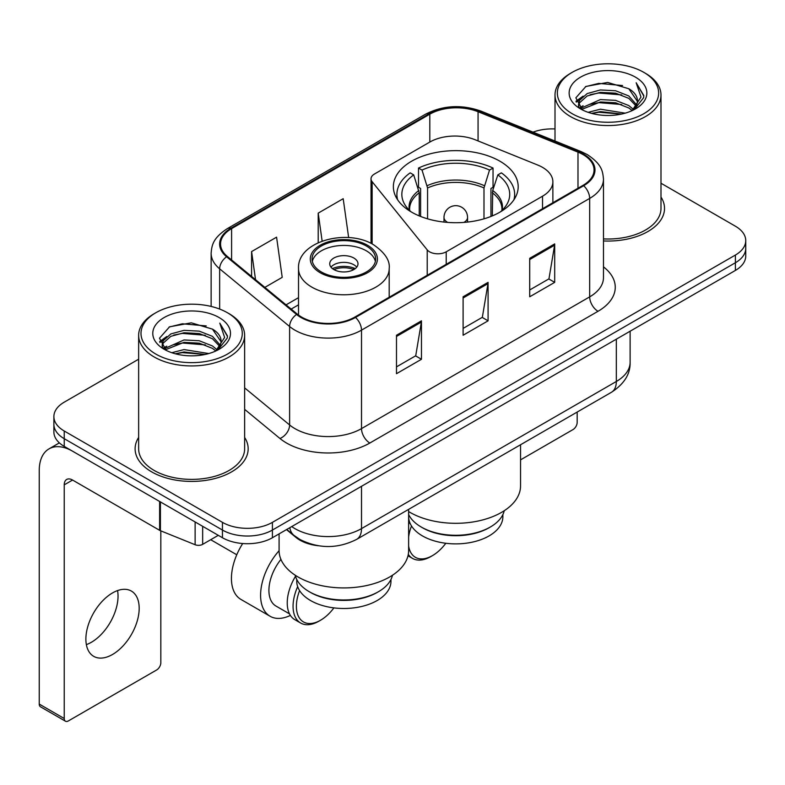 <?xml version="1.0" encoding="UTF-8"?>
<svg xmlns="http://www.w3.org/2000/svg" width="785" height="785" viewBox="0 0 785 785"><rect width="100%" height="100%" fill="white"/><g stroke="black" fill="none" stroke-linecap="round" stroke-linejoin="round"><path stroke-width="1.18" d="M542.523 167.362A35.325 20.4 0 0 0 537.813 165.076L475.121 139.74A35.325 20.4 0 0 0 429.876 142.026L374.474 174.005A11.775 6.8 0 0 0 371.03 178.813A11.775 6.8 0 0 0 372.129 181.688L427.217 249.885A11.775 6.8 0 0 0 446.214 251.818L542.523 196.211A35.325 20.4 0 0 0 552.875 181.786A35.325 20.4 0 0 0 542.523 167.362M499.908 161.2A62.417 36.031 0 0 0 431.887 153.389A62.417 36.031 0 0 0 393.363 186.683A62.417 36.031 0 0 0 411.644 212.166A62.417 36.031 0 0 0 479.664 219.977A62.417 36.031 0 0 0 518.188 186.683A62.417 36.031 0 0 0 499.908 161.2M318.298 545.752A35.325 20.4 180 0 1 295.945 537.411L286.486 529.61M138.641 359.206L64.233 402.165A35.325 20.4 0 0 0 53.88 416.59L53.88 431.976A35.325 20.4 0 0 0 64.233 446.39L222.449 537.735A35.325 20.4 0 0 0 272.415 537.735L735.398 270.433A35.325 20.4 0 0 0 745.75 256.008L745.75 248.315A35.325 20.4 0 0 1 735.398 262.739A35.325 20.4 0 0 0 745.75 248.315L745.75 240.622A35.325 20.4 0 0 0 735.398 226.208L660.99 183.239M53.88 416.59A35.325 20.4 0 0 0 64.233 431.004L222.449 522.359A35.325 20.4 0 0 0 272.415 522.359L272.415 530.052L735.398 262.739L272.415 530.052A35.325 20.4 0 0 1 222.449 530.052A35.325 20.4 0 0 0 272.415 530.052L272.415 537.735M64.233 431.004L64.233 438.697L222.449 530.052L64.233 438.697A35.325 20.4 0 0 1 53.88 424.283A35.325 20.4 0 0 0 64.233 438.697L64.233 446.39M138.641 437.441A56.53 32.636 0 0 0 135.108 448.794A56.53 32.636 0 0 0 151.672 471.873A56.53 32.636 0 0 0 213.265 478.948A56.53 32.636 0 0 0 248.168 448.794A56.53 32.636 0 0 0 244.635 437.441A56.53 32.636 0 0 1 248.168 448.794A56.53 32.636 0 0 1 213.265 478.948A56.53 32.636 0 0 1 151.672 471.873A56.53 32.636 0 0 1 135.108 448.794A56.53 32.636 0 0 1 138.641 437.441M583.019 154.566A37.68 21.754 180 0 1 594.049 169.952A37.68 21.754 180 0 1 583.019 185.338L354.849 317.061A37.68 21.754 180 0 1 297.338 314.157L227.375 256.479A37.68 21.754 180 0 1 220.556 243.998A37.68 21.754 180 0 1 231.595 228.612L429.807 114.178A37.68 21.754 180 0 1 478.065 111.735L577.986 152.133A37.68 21.754 180 0 1 583.019 154.566M583.677 154.184A38.622 22.304 0 0 0 578.525 151.682L478.605 111.293A38.622 22.304 0 0 0 429.14 113.796L230.927 228.229A38.622 22.304 0 0 0 226.6 256.783L296.563 314.471A38.622 22.304 0 0 0 355.517 317.454L583.677 185.721A38.622 22.304 0 0 0 583.677 154.184M396.484 335.244L396.484 373.699L421.466 359.275L421.466 320.82L396.484 335.244M396.484 366.88L415.726 355.772L421.368 322.095A9.42 5.436 -120 0 0 421.466 320.82M415.559 355.87L421.466 359.275M529.718 258.314L529.718 296.779L554.701 282.355L554.701 243.899L529.718 258.314M529.718 289.959L548.96 278.852L554.602 245.175A9.42 5.436 -120 0 0 554.701 243.899M548.793 278.94L554.701 282.355M463.101 296.779L463.101 335.244L488.084 320.82L488.084 282.355L463.101 296.779M463.101 328.415L482.343 317.307L487.985 283.63A9.42 5.436 -120 0 0 488.084 282.355M482.176 317.405L488.084 320.82M603.469 240.946A56.53 32.636 0 0 0 664.522 208.417A56.53 32.636 0 0 0 660.99 197.055A56.53 32.636 0 0 1 664.522 208.417A56.53 32.636 0 0 1 603.469 240.946M272.415 522.359L735.398 255.047A35.325 20.4 0 0 0 745.75 240.622M555.005 128.946A35.325 20.4 0 0 0 533.035 132.145M264.849 287.379L282.217 277.35L276.575 237.168L251.592 251.583L251.592 276.448M348.658 237.619L343.192 198.703L318.21 213.127L318.21 242.663M318.21 213.127L322.135 241.073M251.592 251.583L255.537 279.695M520.543 459.873L573.021 429.572A5.887 3.395 120 0 0 577.181 422.359L577.181 412.056M572.187 113.697A50.642 29.231 0 0 0 643.808 113.707A50.642 29.231 0 0 0 643.808 72.357L645.466 73.319A52.997 30.595 0 0 1 660.99 94.956A52.997 30.595 0 0 1 628.275 123.216A52.997 30.595 0 0 1 570.528 116.582A52.997 30.595 0 0 1 555.005 94.956A52.997 30.595 0 0 1 570.528 73.319L572.187 72.357A50.642 29.231 0 0 0 572.187 113.697M603.469 238.895A52.997 30.595 0 0 0 660.99 208.417L660.99 94.956M588.161 112.324L600.378 109.194L625.154 113.158M591.654 113.383L600.378 111.598L621.534 114.06M580.537 108.389L600.378 99.577L615.617 100.372L628.814 105.573L633.387 109.37M581.754 109.4L600.378 101.981L615.617 102.776L628.814 107.977L632.121 110.508M578.908 106.76L578.555 104.385L579.556 100.372L587.18 93.562L600.378 89.961L615.617 90.766L628.814 95.966L636.596 104.797M578.643 105.592L579.556 102.776L587.18 95.966L600.378 92.365L615.617 93.17L628.814 98.37L636.046 105.936M631.817 110.754A29.438 16.995 0 0 0 637.44 100.774A29.438 16.995 0 0 0 628.814 88.754L637.42 101.353M635.477 77.165A38.858 22.441 0 0 0 580.606 77.116A38.858 22.441 0 0 0 580.351 108.801A38.858 22.441 0 0 0 580.517 108.899A38.858 22.441 0 0 0 635.644 108.801A38.858 22.441 0 0 0 635.477 77.165M628.814 88.754L607.659 82.435L585.924 86.438L575.847 97.821L582.529 109.969M634.231 109.586L643.621 97.674L643.808 95.534L636.174 82.768L640.982 97.075L632.131 110.616M645.466 73.319L643.808 72.357A50.642 29.231 0 0 0 572.187 72.357M636.174 82.768L643.798 96.015M585.424 86.684L598.729 83.396L622.574 85.536M576.229 102.158L580.576 98.753M590.134 94.681L598.729 93.013L621.73 94.906M590.134 104.297L598.729 102.629L621.73 104.523M591.9 113.452L598.729 112.245L621.494 114.07M575.974 101.216L583.108 96.143M579.772 107.673L583.108 105.759M490.331 527.02L489.084 527.746A47.11 27.2 0 0 1 422.467 527.746L421.221 527.02A48.876 28.221 0 0 0 490.331 527.02A48.876 28.221 0 0 0 504.235 510.731M408.671 514.587L408.671 516.687A47.11 27.2 0 0 0 422.467 535.919A47.11 27.2 0 0 0 473.806 541.807A47.11 27.2 0 0 0 502.881 516.687L502.881 514.587M419.239 215.895L419.239 192.767L413.705 174.888A53.939 31.135 0 0 0 404.854 204.64A53.939 31.135 0 0 0 411.193 211.901M420.603 216.454L420.603 188.488L418.513 187.281L418.513 168.049A58.885 33.99 0 0 1 493.039 168.049L489.526 170.08A53.939 31.135 0 0 0 422.026 170.08L427.56 187.958L427.56 218.829M483.992 218.829L483.992 187.958L489.526 170.08M408.632 511.555A64.772 37.395 0 0 0 409.976 512.36A64.772 37.395 0 0 0 480.557 520.465A64.772 37.395 0 0 0 520.543 485.915L520.543 444.752M493.039 168.049L493.039 187.281L490.949 188.488L490.949 216.454M413.705 174.888L410.182 172.857A58.885 33.99 0 0 0 396.896 194.376A58.885 33.99 0 0 0 397.652 199.812M422.026 170.08L418.513 168.049M513.9 199.812A58.885 33.99 0 0 0 514.656 194.376A58.885 33.99 0 0 0 501.37 172.857L497.847 174.888L492.705 190.5L492.313 215.895M500.359 211.901A53.939 31.135 0 0 0 506.698 204.64A53.939 31.135 0 0 0 497.847 174.888M408.632 514.499A48.876 28.221 0 0 0 421.221 527.02L422.467 527.746M408.632 546.007A34.147 19.713 120 0 0 432.457 555.623A34.147 19.713 120 0 0 445.811 543.269M408.288 554.367A36.502 21.077 120 0 0 412.537 558.4A36.502 21.077 120 0 0 430.798 556.585L432.457 555.623M411.507 525.979A34.147 19.713 120 0 0 408.632 536.989M409.584 522.025A36.502 21.077 120 0 0 408.632 524.302M366.34 246.009A31.792 18.359 0 0 0 331.692 242.025A31.792 18.359 0 0 0 312.057 258.991A31.792 18.359 0 0 0 321.379 271.973A31.792 18.359 0 0 0 356.027 275.947A31.792 18.359 0 0 0 375.652 258.991A31.792 18.359 0 0 0 366.34 246.009M375.377 261.395A31.792 18.359 0 0 0 366.34 250.817A31.792 18.359 0 0 0 333.645 246.411A31.792 18.359 0 0 0 312.332 261.395M392.461 575.248A48.994 28.28 180 0 1 378.498 591.684L377.163 592.449A47.11 27.2 180 0 1 310.546 592.449L309.221 591.684A48.994 28.28 180 0 1 295.258 575.248M390.959 579.458L390.959 581.302A47.11 27.2 180 0 1 361.885 606.422A47.11 27.2 180 0 1 310.546 600.535A47.11 27.2 180 0 1 296.75 581.302L296.75 579.458M378.498 591.684A48.994 28.28 180 0 1 309.221 591.684L310.546 592.449M279.087 533.888L279.087 550.53A64.772 37.395 0 0 0 298.055 576.975A64.772 37.395 0 0 0 368.646 585.08A64.772 37.395 0 0 0 408.632 550.53L408.632 509.367M353.849 258.029A14.13 8.154 0 0 0 338.453 256.263A14.13 8.154 0 0 0 329.729 263.799A14.13 8.154 0 0 0 333.87 269.569A14.13 8.154 0 0 0 349.266 271.335A14.13 8.154 0 0 0 357.989 263.799A14.13 8.154 0 0 0 353.849 258.029M356.733 267.165A14.13 8.154 0 0 0 353.849 264.761A14.13 8.154 0 0 0 330.985 267.165M332.438 268.607A18.84 10.882 180 0 1 354.447 268.264L354.447 269.196M333.988 269.638A16.485 9.518 180 0 1 352.75 269.245L354.447 268.264M352.465 270.266L352.75 269.245M242.693 543.534A45.932 26.513 120 0 0 231.438 578.417A45.932 26.513 120 0 0 240.956 599.436L270.099 616.264A45.932 26.513 -60 0 1 260.591 595.246A45.932 26.513 -60 0 1 279.087 550.707M290.401 615.401A45.932 26.513 -60 0 1 270.099 616.264M299.585 590.595A34.147 19.713 120 0 0 296.396 606.305A34.147 19.713 120 0 0 320.545 620.238A34.147 19.713 120 0 0 333.9 607.884M297.672 586.64A36.502 21.077 120 0 0 293.06 606.305A36.502 21.077 120 0 0 300.626 623.015A36.502 21.077 120 0 0 318.877 621.2L320.545 620.238M289.518 613.88L275.986 606.069A34.147 19.713 -60 0 1 268.912 590.438A34.147 19.713 -60 0 1 280.932 559.391M295.513 576.268A36.502 21.077 120 0 0 287.232 602.939A36.502 21.077 120 0 0 294.797 619.65L300.626 623.015M117.564 590.585A37.68 21.754 -60 0 1 91.394 642.267A37.68 21.754 -60 0 1 86.36 644.622M112.53 654.474A37.68 21.754 120 0 0 137.149 621.269A37.68 21.754 120 0 0 131.37 591.066A37.68 21.754 120 0 0 112.53 592.93A37.68 21.754 120 0 0 87.91 626.145A37.68 21.754 120 0 0 93.69 656.338A37.68 21.754 120 0 0 112.53 654.474M202.667 526.323L202.667 544.348L218.289 535.331M159.63 501.468L72.563 451.198A47.11 27.2 -120 0 0 49.004 448.873A47.11 27.2 -120 0 0 39.25 470.431L39.25 704.086L64.233 718.51L64.233 484.855A11.775 6.8 60 0 1 66.666 479.468A11.775 6.8 60 0 1 72.563 480.047L159.63 530.317L159.63 501.468A5.887 3.395 0 0 0 160.415 501.85M64.233 718.51A5.887 3.395 120 0 0 65.449 721.209L40.467 706.785A5.887 3.395 -60 0 1 39.25 704.086M65.449 721.209A5.887 3.395 120 0 0 68.393 720.915L156.666 669.958A5.887 3.395 120 0 0 160.827 662.746L160.827 530.866M202.667 544.348A5.887 3.395 180 0 1 195.131 544.731L160.415 530.699A5.887 3.395 180 0 1 159.63 530.317M155.832 354.084A50.642 29.231 0 0 0 227.444 354.084A50.642 29.231 0 0 0 227.444 312.744L229.112 313.706A52.997 30.595 0 0 1 244.635 335.332A52.997 30.595 0 0 1 211.921 363.602A52.997 30.595 0 0 1 154.164 356.969A52.997 30.595 0 0 1 138.641 335.332A52.997 30.595 0 0 1 154.164 313.706L155.832 312.744A50.642 29.231 0 0 0 155.832 354.084M138.641 335.332L138.641 448.794A52.997 30.595 0 0 0 154.164 470.431A52.997 30.595 0 0 0 211.921 477.064A52.997 30.595 0 0 0 244.635 448.794L244.635 335.332M171.797 352.7L184.014 349.57L208.79 353.544M175.3 353.77L184.014 351.974L205.17 354.447M164.212 348.746L184.014 339.954L199.253 340.759L212.46 345.959L217.033 349.757M165.399 349.776L184.014 342.358L199.253 343.163L212.46 348.363L215.767 350.895M162.544 347.137L162.201 344.772L163.201 340.759L170.816 333.939L184.014 330.348L199.253 331.142L212.46 336.343L220.242 345.174M162.289 345.969L163.201 343.163L170.816 336.343L184.014 332.742L199.253 333.546L212.46 338.747L219.682 346.322M215.463 351.14A29.438 16.995 0 0 0 221.076 341.151A29.438 16.995 0 0 0 212.46 329.131L221.066 341.73M219.113 317.542A38.858 22.441 0 0 0 164.242 317.493A38.858 22.441 0 0 0 163.987 349.178A38.858 22.441 0 0 0 164.153 349.276A38.858 22.441 0 0 0 219.29 349.178A38.858 22.441 0 0 0 219.113 317.542M212.46 329.131L191.304 322.821L169.57 326.815L159.483 338.207L166.175 350.346M217.877 349.963L227.257 338.05L227.454 335.911L219.81 323.145L224.628 337.452L215.767 351.003M229.112 313.706L227.444 312.744A50.642 29.231 0 0 0 155.832 312.744M219.81 323.145L227.444 336.402M169.06 327.07L182.365 323.783L206.219 325.922M159.865 342.535L164.212 339.13M173.779 335.067L182.365 333.399L205.366 335.283M173.779 344.684L182.365 343.016L205.366 344.9M175.536 353.829L182.365 352.632L205.14 354.447M159.62 341.593L166.754 336.529M163.408 348.059L166.754 346.146M295.945 536.911L295.945 537.411M372.129 181.688L372.129 243.958M427.217 249.885L427.217 275.29M446.214 251.818L446.214 264.319M542.523 196.211L542.523 208.712M291.726 526.588A47.11 27.2 0 0 0 294.895 528.609A47.11 27.2 0 0 0 361.512 528.609L616.323 381.49A47.11 27.2 0 0 0 630.119 362.258C630.463 373.945 624.242 383.953 611.446 392.274L356.635 539.383A23.55 13.6 60 0 0 361.512 528.609L361.512 486.298M616.323 339.179L616.323 381.49A23.55 13.6 60 0 1 611.446 392.274M289.822 527.687A23.55 15.749 129.5 0 0 293.924 535.35L286.77 529.443M735.398 270.433L735.398 255.047M222.449 537.735L222.449 522.359M603.469 266.861A58.885 33.99 180 0 1 598.003 311.302L369.843 443.025A11.775 6.8 60 0 1 361.512 428.61L589.672 296.877A47.11 27.2 0 0 0 603.469 277.645L603.469 179.186A47.11 27.2 180 0 1 589.672 198.409A11.775 6.8 -120 0 0 583.677 185.721M369.843 443.025A58.885 33.99 180 0 1 286.564 443.025A58.885 33.99 180 0 1 279.97 438.491L244.635 409.348M296.563 314.471A11.775 7.879 129.5 0 0 289.616 326.511L289.616 424.97A47.11 27.2 0 0 0 294.895 428.61A47.11 27.2 0 0 0 361.512 428.61L361.512 330.142A47.11 27.2 180 0 1 289.616 326.511L219.653 268.823A47.11 27.2 180 0 1 211.136 253.231L211.136 306.435M603.469 179.186C602.713 171.091 601.967 164.359 587.239 154.557L581.047 151.554A11.775 5.515 112 0 0 578.525 151.682M581.047 151.554L481.136 111.166C461.619 104.258 443.113 105.269 425.588 114.168A11.775 6.8 60 0 1 429.14 113.796M230.927 228.229A11.775 6.8 -120 0 0 227.375 228.602C213.088 237.973 211.793 245.018 211.136 253.231M226.6 256.783A11.775 7.879 129.5 0 0 219.653 268.823L219.653 309.054M481.136 111.166A11.775 5.515 112 0 0 478.605 111.293M355.517 317.454A11.775 6.8 60 0 1 361.512 330.142L589.672 198.409L589.672 296.877A11.775 6.8 60 0 0 598.003 311.302M244.635 387.878L289.616 424.97A11.775 7.879 -50.5 0 1 279.97 438.491M231.595 228.612L231.595 259.953M577.986 152.133L577.986 188.243M478.065 111.735L478.065 140.927M429.807 114.178L429.807 142.065M298.516 297.672L286.054 304.865M463.101 297.996L487.985 283.63M529.718 259.541L554.602 245.175M396.484 336.461L421.368 322.095M419.239 192.767A46.168 26.651 0 0 0 409.613 209.045L409.711 210.576M483.992 187.958A46.168 26.651 0 0 0 427.56 187.958M418.847 190.5A46.717 26.975 0 0 0 409.407 210.272M484.384 185.692A46.717 26.975 0 0 0 427.168 185.692M502.145 210.272A46.717 26.975 0 0 0 492.705 190.5M501.841 210.576L501.939 209.045A46.168 26.651 0 0 0 492.313 192.767M447.735 222.42A11.775 6.8 180 0 1 447.45 222.263A11.775 6.8 180 0 1 443.996 217.455L443.996 222.067M467.556 222.067L467.556 217.455A11.775 6.8 180 0 1 464.102 222.263A11.775 6.8 180 0 1 463.817 222.42M320.123 272.689A33.559 19.38 0 0 0 367.586 272.689A33.559 19.38 0 0 0 367.586 245.293A33.559 19.38 0 0 0 320.123 245.293A33.559 19.38 0 0 0 320.123 272.689M389.193 297.24L389.193 268.607A45.344 26.18 180 0 1 361.208 292.785A45.344 26.18 180 0 1 311.802 287.114A45.344 26.18 180 0 1 298.516 268.607L298.516 315.089M64.233 484.855L72.563 480.047M160.415 501.929L160.415 530.699M195.131 544.731L195.131 521.966M371.03 178.813L371.03 243.389M552.875 181.786L552.875 202.736M356.635 539.383C337.678 548.911 318.73 548.911 299.772 539.383L293.924 535.35M630.119 362.258L630.119 331.221M425.588 114.168L227.375 228.602M298.516 304.835L291.166 309.084M578.555 106.348L578.555 104.385M555.005 141.025L555.005 94.956M396.896 198.634L396.896 194.376M514.656 198.634L514.656 194.376M467.556 217.455A11.775 11.775 0 0 0 449.883 207.25A11.775 11.775 0 0 0 443.996 217.455M407.994 555.77L412.537 558.4M389.193 268.607C390.194 260.62 384.954 252.652 373.483 244.704C346.754 228.16 296.946 241.437 298.516 268.607M236.766 554.769L210.694 539.717M49.004 448.873L59.366 442.887M162.201 346.725L162.201 344.772"/></g></svg>
